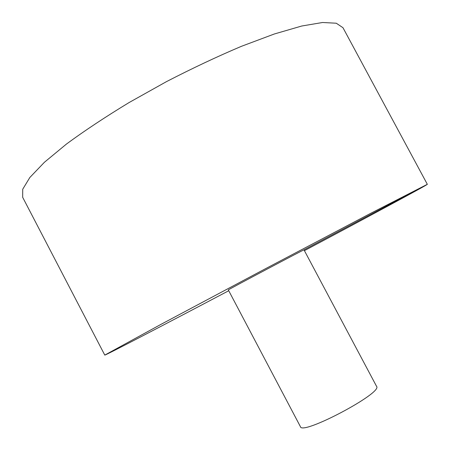 <?xml version="1.0" encoding="UTF-8"?>
<svg xmlns="http://www.w3.org/2000/svg" width="450" height="450" viewBox="0 0 450 450"><rect width="100%" height="100%" fill="white"/><g stroke="black" fill="none" stroke-linecap="round" stroke-linejoin="round"><path stroke-width="0.67" d="M304.419 250.656C367.751 217.007 426.87 185.226 427.331 184.314L342.968 27.703L336.268 23.22L322.56 22.5L301.776 26.01L274.376 33.975L241.453 46.305C217.271 56.537 192.279 68.316 166.472 81.63L129.133 102.521C105.457 116.882 84.549 130.736 66.409 144.09L44.421 162.27L29.835 177.491L22.725 189.231L22.669 197.297L104.782 355.101C105.795 355.224 165.308 324.197 228.735 290.728M427.331 184.314L370.468 213.441L265.523 268.695L160.83 324.439L104.782 355.101M303.992 249.857C306.428 248.186 225.562 290.998 228.313 289.924L300.42 426.668C301.894 435.791 383.276 392.704 376.56 386.353L303.992 249.857M427.286 184.376L303.705 249.975"/></g></svg>
